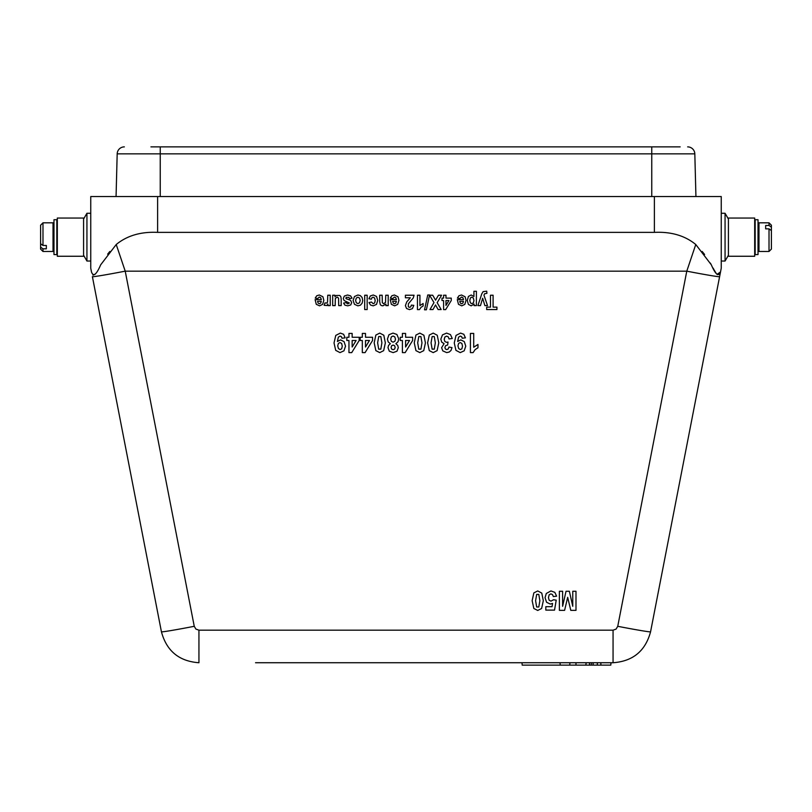 <?xml version="1.0" encoding="UTF-8"?>
<svg xmlns="http://www.w3.org/2000/svg" width="812" height="812" viewBox="0 0 812 812"><rect width="100%" height="100%" fill="white"/><g stroke="black" fill="none" stroke-linecap="round" stroke-linejoin="round"><path stroke-width="1.22" d="M57.317 256.257L57.317 218.042L83.585 218.042L83.585 256.257L57.317 256.257M53.978 254.582L53.978 219.717L56.84 219.717L56.84 254.582L53.978 254.582M42.985 222.823L40.6 225.208L40.6 243.732L42.985 245.457L42.985 222.823L53.024 222.823L53.024 251.476L42.985 251.476L42.985 248.827L46.335 248.827L46.335 245.457L42.985 245.457M42.985 251.476L40.6 249.091L40.6 247.112L42.985 248.827M40.6 247.112L40.6 243.732M83.585 219.057L86.935 213.272L86.935 261.038L90.751 261.038M86.935 213.272L90.751 213.272L90.751 220.265M46.335 245.457L46.335 248.827M754.683 218.042L754.683 256.257L728.415 256.257L728.415 218.042L754.683 218.042M758.022 219.717L758.022 254.582L755.16 254.582L755.16 219.717L758.022 219.717M769.015 251.476L771.4 249.091L771.4 230.567L769.015 228.852L769.015 251.476L758.976 251.476L758.976 222.823L769.015 222.823L769.015 225.472L765.665 225.472L765.665 228.852L769.015 228.852M769.015 222.823L771.4 225.208L771.4 227.187L769.015 225.472M771.4 227.187L771.4 230.567M728.415 255.242L725.065 261.038L725.065 213.272L721.249 213.272M725.065 261.038L721.249 261.038L721.249 254.034M765.665 228.852L765.665 225.472M600.809 662.734L600.921 665.119L610.786 665.119L611.01 662.734L613.06 662.734L431.781 662.734L556.464 662.734M255.536 662.734L431.781 662.734M90.751 268.204L91.482 271.939L90.751 268.204L90.751 196.555L157.619 196.555L157.619 232.374C140.882 231.582 127.078 235.622 116.228 244.513L125.221 271.157A33.434 0.863 169 0 1 92.395 276.659L161.436 631.817C166.612 651.011 179.117 661.313 198.94 662.734C179.117 661.313 166.612 651.011 161.436 631.817A33.434 0.863 169 0 0 194.251 626.306L195.905 629.087L198.94 630.173L613.06 630.173L613.06 662.734C632.883 661.313 645.388 651.011 650.564 631.817C645.388 651.011 632.883 661.313 613.06 662.734M654.381 232.374L654.381 196.555L721.249 196.555L721.249 268.204L650.564 631.817A33.434 0.863 11 0 1 617.749 626.306L686.779 271.157L695.772 244.513C684.932 235.632 671.138 231.593 654.381 232.374L157.619 232.374M654.381 196.555L157.619 196.555M150.93 146.881L680.172 146.881M651.752 196.555L651.752 153.854L694.818 153.854A7.166 7.166 0 0 0 687.652 146.881A7.166 7.166 0 0 1 694.818 153.854L695.935 196.555M116.065 196.555L117.182 153.854A7.166 7.166 0 0 1 124.348 146.881M695.772 244.513L711.302 264.793C715.595 274.75 718.671 277.125 720.518 271.939L721.249 268.204M720.518 271.939L716.996 274.405M716.235 273.461L714.174 270.051M713.9 269.543L713.109 268.082M710.957 264.174L710.297 263.037M704.603 254.491L702.177 251.476M109.823 251.476L107.651 254.166M95.126 274.273L92.933 275.166M91.482 271.939C93.329 277.125 96.395 274.75 100.678 264.824L116.228 244.513M719.605 276.659A33.434 0.863 -169 0 1 686.779 271.157L125.221 271.157L194.251 626.306M576.012 662.734L575.941 665.119L522.197 665.119L521.974 662.734M575.941 665.119L585.807 665.119L586.203 662.734M600.921 665.119L597.206 665.119L597.439 662.734M585.807 665.119L589.512 665.119L589.553 662.734M589.512 665.119L591.156 665.119L591.501 662.734M591.156 665.119L593.115 665.119L593.115 662.734M593.115 665.119L597.206 665.119M345.181 337.843L341.994 338.239L341.385 336.635L340.086 336.107L338.34 337.153L337.427 341.476L340.543 339.883L344.044 341.619L345.516 346.145L343.953 350.825L339.995 352.611L335.701 350.358L334.026 342.968L335.772 335.407L340.329 333.093L343.588 334.28L345.181 337.843M346.825 340.492L346.825 337.274L348.957 337.274L348.957 333.427L352.154 333.427L352.154 337.274L359.188 337.274L359.188 340.482L351.728 352.611L348.957 352.611L348.957 340.492L346.825 340.492M352.154 340.492L352.154 347.018L356.103 340.492L352.154 340.492M360.183 340.492L360.183 337.274L362.314 337.274L362.314 333.427L365.512 333.427L365.512 337.274L372.556 337.274L372.556 340.482L365.085 352.611L362.314 352.611L362.314 340.492L360.183 340.492M365.512 340.492L365.512 347.018L369.46 340.492L365.512 340.492M400.265 340.492L400.265 337.274L402.397 337.274L402.397 333.427L405.594 333.427L405.594 337.274L412.628 337.274L412.628 340.482L405.168 352.611L402.397 352.611L402.397 340.492L400.265 340.492M405.594 340.492L405.594 347.018L409.542 340.492L405.594 340.492M452.254 338.492L449.056 338.929L448.234 336.858L446.62 336.138L444.895 337L444.205 339.314L444.864 341.507L446.498 342.319L448.011 342.045L447.645 345.019L445.605 345.668L444.905 347.485L445.423 349.028L446.793 349.596L448.234 348.947L448.965 347.039L452 347.617L451.046 350.388L449.259 352.012L446.701 352.611L442.804 350.885L441.596 347.709L444.073 343.699L441.708 342.116L440.825 339.162L442.479 334.879L446.59 333.103L450.467 334.595L452.254 338.492M465.418 337.843L462.231 338.239L461.622 336.635L460.313 336.107L458.577 337.153L457.663 341.476L460.78 339.883L464.281 341.619L465.753 346.145L464.19 350.825L460.231 352.611L455.938 350.358L454.263 342.968L456.009 335.407L460.566 333.093L463.825 334.28L465.418 337.843M470.422 352.611L470.422 333.427L473.711 333.427L473.711 347.231L477.974 344.45L477.974 347.769L475.172 349.556L473.091 352.611L470.422 352.611M556.616 596.181L553.337 596.566L552.495 594.597L550.901 593.876L549.156 594.81L548.445 597.622L549.145 600.251L551.003 601.134L553.54 599.743L556.22 600.169L554.535 610.116L545.816 610.116L545.816 606.686L552.028 606.686L552.546 603.438L550.292 604.057L546.577 602.281L545.055 597.683L546.283 593.481L550.942 590.943L554.819 592.364L556.616 596.181M559.387 610.37L559.387 591.278L562.614 591.278L562.614 606.31L566.025 591.278L569.364 591.278L572.764 606.31L572.764 591.278L575.992 591.278L575.992 610.37L570.795 610.37L567.679 597.348L564.594 610.37L559.387 610.37M432.715 295.233L435.577 300.186L438.439 295.233L441.566 295.233L437.16 302.703L441.16 309.555L438.115 309.555L435.526 304.947L432.989 309.555L429.974 309.555L433.984 302.592L429.578 295.233L432.715 295.233M441.982 300.521L441.982 298.116L443.585 298.116L443.585 295.233L445.981 295.233L445.981 298.116L451.259 298.116L451.259 300.521L445.656 309.616L443.585 309.616L443.585 300.521L441.982 300.521M445.981 300.521L445.981 305.424L448.934 300.521L445.981 300.521M457.308 299.628L463.51 299.628L462.911 297.73L461.48 297.05L459.907 298.532L457.44 298.075L458.942 295.781L461.51 295L465.114 296.766L466.037 300.338L464.829 304.378L461.754 305.84L458.465 304.307L457.308 299.628M463.459 301.313L459.765 301.313L460.323 303.12L461.612 303.739L462.941 303.089L463.459 301.313M473.924 296.512L473.924 291.285L476.39 291.285L476.39 305.606L474.096 305.606L474.096 304.084L471.183 305.84L468.412 304.419L467.286 300.481L468.422 296.431L471.193 295L473.924 296.512M480.471 305.606L477.913 305.606L481.8 293.812L483.099 291.65L486.703 291.183L486.916 293.335L484.591 293.771L483.962 295.203L487.515 305.606L484.886 305.606L482.653 298.237L480.471 305.606M486.672 309.555L486.672 307.129L490.489 307.129L490.489 295.233L493.097 295.233L493.097 307.129L496.924 307.129L496.924 309.555L486.672 309.555M315.107 299.628L321.308 299.628L320.71 297.73L319.278 297.05L317.705 298.532L315.239 298.075L316.741 295.781L319.309 295L322.912 296.766L323.836 300.338L322.628 304.378L319.552 305.84L316.264 304.307L315.107 299.628M321.258 301.313L317.563 301.313L318.121 303.12L319.41 303.739L320.74 303.089L321.258 301.313M330.23 305.606L327.936 305.606L327.936 304.135L326.881 305.505L324.181 305.322L324.942 302.927L326.992 303.059L327.551 301.912L327.764 295.233L330.23 295.233L330.23 305.606M341.192 299.039L341.192 305.606L338.716 305.606L338.574 298.156L337.163 297.09L335.346 298.43L335.163 305.606L332.687 305.606L332.687 295.233L334.98 295.233L334.98 296.786L336.33 295.477L339.771 295.456L340.857 296.745L341.192 299.039M352.022 298.187L349.546 298.613L348.906 297.395L346.105 297.365L345.953 298.623L350.571 300.318L351.687 302.653L350.723 304.926L347.749 305.84L344.897 305.15L343.618 303.089L345.942 302.622L347.709 303.871L349.383 303.008L344.075 300.521L343.303 298.471L344.369 296.025L347.546 295L350.571 295.852L352.022 298.187M364.689 309.555L364.689 295.233L367.166 295.233L367.166 309.555L364.689 309.555M369.044 302.541L371.47 302.054L373.165 303.678L374.637 302.977L375.185 300.602L374.626 297.994L373.134 297.233L371.977 297.679L371.338 299.202L368.922 298.745L370.363 295.944L373.246 295L376.514 296.431L377.732 300.41L376.504 304.409L373.195 305.84L370.485 305.028L369.044 302.541M379.691 301.678L379.691 295.233L382.168 295.233L382.32 302.693L383.69 303.739L385.548 302.318L385.741 295.233L388.207 295.233L388.207 305.606L385.913 305.606L385.913 304.084L382.838 305.84L381.335 305.515L380.31 304.673L379.691 301.678M390.207 299.628L396.398 299.628L395.799 297.73L394.378 297.05L392.805 298.532L390.339 298.075L391.841 295.781L394.399 295L398.012 296.766L398.936 300.338L397.718 304.378L394.652 305.84L391.354 304.307L390.207 299.628M396.357 301.313L392.663 301.313L393.211 303.12L394.5 303.739L395.84 303.089L396.357 301.313M410.324 297.781L405.411 297.781L405.411 295.233L414.079 295.233L413.237 297.974L408.406 303.749L408.334 306.845L409.563 307.342L410.801 306.814L411.329 305.099L413.785 305.373L412.405 308.631L409.502 309.616L406.507 308.469L405.411 305.627L406.721 301.952L410.324 297.781M417.459 309.616L417.459 295.233L419.926 295.233L419.926 305.576L423.123 303.495L423.123 305.992L421.022 307.322L419.459 309.616L417.459 309.616M424.524 309.798L427.762 294.979L429.578 294.979L426.381 309.798L424.524 309.798M337.721 345.841L338.462 348.592L340.157 349.576L341.669 348.774L342.278 346.145L341.619 343.425L339.974 342.562L338.381 343.395L337.721 345.841M375.854 350.632L374.18 342.847L375.865 335.051L379.762 333.103L383.812 335.244L385.345 342.887L383.66 350.652L379.762 352.611L375.854 350.632M377.631 342.847L378.697 349.15L380.828 349.15L381.894 342.847L380.828 336.554L378.697 336.564L377.631 342.847M388.177 341.872L387.436 339.04L388.948 334.747L392.988 333.093L396.895 334.463L398.743 338.888L398.042 341.73L395.86 343.73L397.728 345.384L398.306 347.678L396.966 351.21L393.15 352.611L389.334 351.21L387.984 347.678L388.603 345.313L390.349 343.73L388.177 341.872M390.694 339.203L391.374 341.355L393.099 342.167L394.896 341.243L395.495 339.233L394.794 336.878L393.049 336.036L391.364 336.848L390.694 339.203M391.638 345.719L391.079 347.434L391.638 349.079L393.109 349.698L394.622 349.079L395.19 347.424L394.632 345.709L393.15 345.1L391.638 345.719M415.937 350.632L414.252 342.847L415.947 335.051L419.834 333.103L423.884 335.244L425.427 342.887L423.732 350.652L419.834 352.611L415.937 350.632M417.703 342.847L418.779 349.15L420.91 349.15L421.976 342.847L420.9 336.554L418.779 336.564L417.703 342.847M429.294 350.632L427.619 342.847L429.304 335.051L433.202 333.103L437.242 335.244L438.784 342.887L437.1 350.652L433.202 352.611L429.294 350.632M431.06 342.847L432.136 349.15L434.268 349.15L435.333 342.847L434.268 336.554L432.136 336.564L431.06 342.847M457.958 345.841L458.699 348.592L460.384 349.576L461.906 348.774L462.515 346.145L461.855 343.425L460.211 342.562L458.607 343.395L457.958 345.841M533.829 608.472L532.144 600.697L533.839 592.902L537.727 590.943L541.777 593.095L543.319 600.728L541.624 608.492L537.727 610.451L533.829 608.472M535.595 600.697L536.671 606.99L538.803 606.99L539.868 600.697L538.792 594.404L536.671 594.404L535.595 600.697M469.793 300.46L470.392 302.876L471.853 303.668L473.355 302.896L473.954 300.592L473.325 298.014L471.802 297.172L470.371 297.943L469.793 300.46M360.406 305.17L357.919 305.84L354.448 304.307L353.088 300.45L354.458 296.542L357.899 295L360.355 295.639L362.122 297.527L362.731 300.562L362.122 303.211L360.406 305.17M355.636 300.44L356.285 302.785L357.909 303.607L359.533 302.785L360.193 300.42L359.533 298.055L357.909 297.233L356.285 298.055L355.636 300.44M198.94 630.173L198.94 662.734M651.752 146.881L651.752 153.854L160.248 153.854L160.248 196.555M613.06 630.173L616.095 629.087L617.749 626.306M160.248 146.881L160.248 153.854L117.182 153.854M53.024 244.798L53.978 244.798M53.024 229.512L53.978 229.512M83.585 255.242L86.935 261.038M758.976 229.512L758.022 229.512M758.976 244.798L758.022 244.798M728.415 219.057L725.065 213.272M569.74 665.119L569.953 662.734M560.229 665.119L560.016 662.734"/></g></svg>
